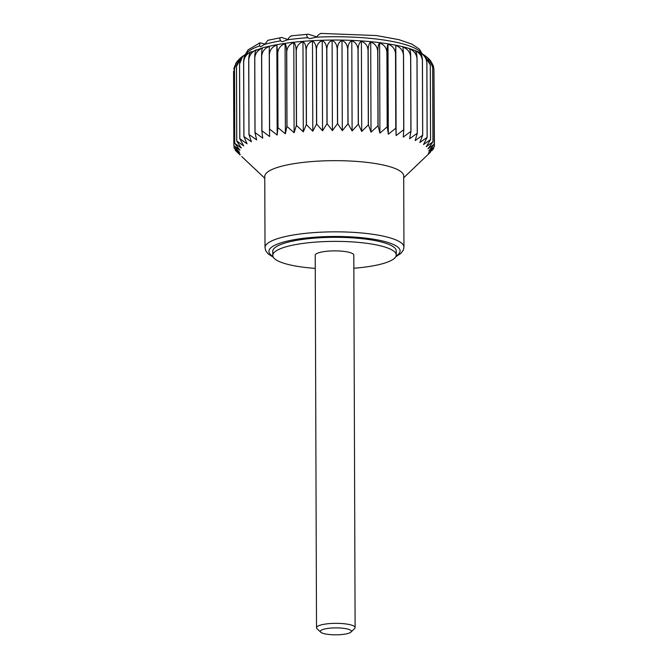 <?xml version="1.0" encoding="UTF-8"?>
<svg xmlns="http://www.w3.org/2000/svg" width="668" height="668" viewBox="0 0 668 668"><rect width="100%" height="100%" fill="white"/><g stroke="black" fill="none" stroke-linecap="round" stroke-linejoin="round"><path stroke-width="1" d="M265.012 247.611A69.464 15.531 179.8 0 1 334.426 231.838A69.464 15.531 179.8 0 1 403.948 247.127L403.706 175.951A69.464 15.531 179.8 0 0 366.774 162.366A69.464 15.531 179.8 0 0 295.298 163.46A69.464 15.531 179.8 0 0 264.77 176.435L265.012 247.611L265.689 250.634L268.068 253.832L273.304 257.222M431.528 150.901L433.499 148.889A100.342 22.436 179.8 0 0 433.515 148.864L428.347 153.256L434.409 146.551A100.342 22.436 179.8 0 0 434.417 146.517L428.689 151.043L434.225 144.204A100.342 22.436 179.8 0 0 434.217 144.171L427.988 148.839L432.939 141.875A100.342 22.436 179.8 0 0 432.922 141.85L426.259 146.668L430.576 139.595A100.342 22.436 179.8 0 0 430.543 139.57L423.52 144.547L427.153 137.383A100.342 22.436 179.8 0 0 427.111 137.357L419.805 142.509L422.71 135.27A100.342 22.436 179.8 0 0 422.652 135.245L415.154 140.572L417.3 133.274A100.342 22.436 179.8 0 0 417.233 133.258L409.609 138.76L410.979 131.421A100.342 22.436 179.8 0 0 410.895 131.404L403.247 137.082L403.814 129.734A100.342 22.436 179.8 0 0 403.722 129.709L396.116 135.571L395.89 128.214A100.342 22.436 179.8 0 0 395.782 128.198L388.317 134.243L387.281 126.903A100.342 22.436 179.8 0 0 387.173 126.887L379.917 133.099L378.096 125.793A100.342 22.436 179.8 0 0 377.979 125.776L371.016 132.155L368.427 124.908A100.342 22.436 179.8 0 0 368.302 124.899L361.714 131.437L358.382 124.256A100.342 22.436 179.8 0 0 358.257 124.248L352.111 130.928L348.07 123.839A100.342 22.436 179.8 0 0 347.944 123.839L342.308 130.661L337.607 123.672A100.342 22.436 179.8 0 0 337.482 123.672L332.413 130.619L327.103 123.747A100.342 22.436 179.8 0 0 326.978 123.747L322.544 130.803L316.682 124.073A100.342 22.436 179.8 0 0 316.557 124.073L312.799 131.22L306.445 124.632A100.342 22.436 179.8 0 0 306.328 124.64L303.289 131.863L296.517 125.434A100.342 22.436 179.8 0 0 296.4 125.442L294.112 132.732L286.998 126.452A100.342 22.436 179.8 0 0 286.889 126.469L285.378 133.8L277.997 127.697A100.342 22.436 179.8 0 0 277.896 127.713L277.178 135.061L269.613 129.133A100.342 22.436 179.8 0 0 269.513 129.158L269.605 136.514L261.931 130.761A100.342 22.436 179.8 0 0 261.848 130.786L262.733 138.126L255.042 132.556A100.342 22.436 179.8 0 0 254.967 132.581L256.646 139.896L249.022 134.502A100.342 22.436 179.8 0 0 248.955 134.527L251.41 141.791L243.929 136.573A100.342 22.436 179.8 0 0 243.878 136.598L247.076 143.795L239.829 138.752A100.342 22.436 179.8 0 0 239.787 138.777L243.703 145.883L236.764 141.006A100.342 22.436 179.8 0 0 236.731 141.031L241.315 148.037L234.76 143.319A100.342 22.436 179.8 0 0 234.744 143.344L239.946 150.233L233.85 145.657A100.342 22.436 179.8 0 0 233.842 145.691L239.612 152.446L234.034 148.004A100.342 22.436 179.8 0 0 234.042 148.037L240.313 154.65L235.32 150.333A100.342 22.436 179.8 0 0 235.336 150.358L239.954 154.842M260.67 46.743L259.51 45.967L259.994 42.827L264.937 44.055M291.999 35.88C290.647 35.805 289.194 37.107 287.649 39.779L282.172 41.733L280.694 40.857C279.299 38.644 279.616 37.517 281.645 37.475L267.901 40.297L264.77 44.338L260.612 46.727M321.525 33.492C320.106 33.367 318.419 34.594 316.482 37.174L309.66 38.686L307.814 37.692C306.103 35.32 306.32 34.16 308.466 34.21L316.749 36.924M291.34 35.813L308.466 34.21M423.211 54.5C425.407 55.394 426.635 58.149 426.894 62.759A100.342 22.436 179.8 0 0 426.844 62.734C426.351 57.999 423.896 54.576 419.496 52.463C421.257 53.315 422.243 56.037 422.452 60.646A100.342 22.436 179.8 0 0 422.393 60.621C421.884 55.895 419.37 52.538 414.836 50.526C416.147 51.344 416.882 54.05 417.041 58.65L417.3 133.274M417.041 58.65A100.342 22.436 179.8 0 0 416.974 58.625L417.233 133.258M233.591 71.025A100.342 22.436 179.8 0 0 233.583 71.058L233.85 145.657M234.869 65.689L233.733 69.222M234.485 68.712L235.729 63.569L236.722 62.007L234.501 68.687L234.76 143.319L234.485 68.712A100.342 22.436 179.8 0 1 234.501 68.687M238.192 60.245L236.722 62.007M236.505 66.374A100.342 22.436 179.8 0 0 236.472 66.399L238.885 59.41L241.474 57.122L236.505 66.374L236.764 141.006M242.242 56.555L241.474 57.122M239.57 64.12A100.342 22.436 179.8 0 0 239.528 64.145L242.567 56.304L246.768 53.749C242.442 55.912 240.037 59.368 239.57 64.12L239.829 138.752M416.974 58.625C416.456 53.916 413.893 50.609 409.3 48.714C410.135 49.499 410.611 52.196 410.72 56.797A100.342 22.436 179.8 0 0 410.636 56.772C410.119 52.079 407.547 48.831 402.929 47.044L403.555 55.102A100.342 22.436 179.8 0 0 403.464 55.085C402.946 50.401 400.391 47.211 395.807 45.533L395.623 53.59A100.342 22.436 179.8 0 0 395.523 53.574C395.022 48.898 392.508 45.775 387.999 44.197C387.398 44.981 387.073 47.67 387.022 52.271A100.342 22.436 179.8 0 0 386.914 52.254C386.421 47.595 383.983 44.522 379.599 43.053C378.531 43.854 377.938 46.56 377.829 51.16A100.342 22.436 179.8 0 0 377.721 51.152C377.245 46.501 374.907 43.487 370.707 42.109C369.17 42.952 368.319 45.675 368.168 50.275A100.342 22.436 179.8 0 0 368.043 50.267C367.592 45.624 365.379 42.669 361.396 41.391C359.417 42.268 358.324 45.015 358.123 49.624A100.342 22.436 179.8 0 0 357.998 49.616C357.572 44.99 355.51 42.076 351.794 40.89C349.389 41.825 348.061 44.597 347.811 49.215A100.342 22.436 179.8 0 0 347.686 49.207C347.293 44.589 345.398 41.725 341.991 40.614C339.194 41.608 337.641 44.422 337.348 49.04A100.342 22.436 179.8 0 0 337.215 49.04C336.872 44.43 335.161 41.608 332.105 40.573C328.94 41.641 327.186 44.489 326.844 49.115A100.342 22.436 179.8 0 0 326.719 49.123C326.41 44.514 324.915 41.725 322.226 40.756C318.736 41.909 316.799 44.798 316.423 49.44A100.342 22.436 179.8 0 0 316.298 49.449C316.031 44.848 314.762 42.092 312.482 41.174C308.7 42.41 306.595 45.357 306.186 50A100.342 22.436 179.8 0 0 306.061 50.008C305.844 45.416 304.817 42.685 302.971 41.825C298.93 43.144 296.692 46.142 296.258 50.801A100.342 22.436 179.8 0 0 296.141 50.81C295.974 46.217 295.189 43.512 293.803 42.685C289.553 44.105 287.198 47.152 286.739 51.828A100.342 22.436 179.8 0 0 286.63 51.837C286.514 47.253 285.988 44.556 285.069 43.754C280.66 45.282 278.214 48.38 277.738 53.064A100.342 22.436 179.8 0 0 277.629 53.081L276.861 45.015C272.352 46.651 269.847 49.816 269.354 54.509A100.342 22.436 179.8 0 0 269.254 54.525L269.287 46.468C264.712 48.205 262.173 51.428 261.672 56.137A100.342 22.436 179.8 0 0 261.58 56.154C261.622 51.57 261.906 48.873 262.424 48.079C257.831 49.933 255.285 53.215 254.784 57.932A100.342 22.436 179.8 0 0 254.708 57.949C254.8 53.365 255.343 50.659 256.337 49.849C251.778 51.803 249.256 55.143 248.763 59.87A100.342 22.436 179.8 0 0 248.696 59.895C248.838 55.302 249.64 52.588 251.093 51.745C246.634 53.799 244.154 57.206 243.67 61.94A100.342 22.436 179.8 0 0 243.62 61.965C243.812 57.373 244.855 54.634 246.768 53.749L262.524 47.854C281.537 42.886 305.034 40.289 333.015 40.055C355.626 39.98 375.8 41.558 393.536 44.789C406.353 47.077 416.414 50.409 423.712 54.776M430.317 64.963A100.342 22.436 179.8 0 0 430.284 64.938L424.456 55.252L427.57 57.632L430.317 64.963L430.576 139.595M429.424 59.444L430.96 61.339L432.68 67.243A100.342 22.436 179.8 0 0 432.664 67.218L429.424 59.444L428.13 58.191M433.332 65.932L433.966 69.572L433.332 65.932L431.837 62.917M434.417 146.517L433.966 69.831M422.393 60.621L422.652 135.245M433.515 147.561L433.515 148.864M434.217 144.171L433.958 69.539A100.342 22.436 179.8 0 0 433.958 69.539L434.225 144.204M432.68 67.243L432.939 141.875M432.664 67.218L432.922 141.85M430.284 64.938L430.543 139.57M426.894 62.759L427.153 137.383M410.636 56.772L410.895 131.404M403.555 55.102L403.814 129.734M395.623 53.59L395.89 128.214M395.807 45.533L396.116 135.571M387.999 44.197L388.317 134.243M395.523 53.574L395.782 128.198M379.599 43.053L379.917 133.099M386.914 52.254L387.173 126.887M377.829 51.16L378.096 125.793M368.168 50.275L368.427 124.908M370.707 42.109L371.016 132.155M361.396 41.391L361.714 131.437M368.043 50.267L368.302 124.899M351.794 40.89L352.111 130.928M357.998 49.616L358.257 124.248M347.811 49.215L348.07 123.839M337.348 49.04L337.607 123.672M341.991 40.614L342.308 130.661M332.105 40.573L332.413 130.619M337.215 49.04L337.482 123.672M322.226 40.756L322.544 130.803M326.719 49.123L326.978 123.747M316.423 49.44L316.682 124.073M306.186 50L306.445 124.632M312.482 41.174L312.799 131.22M302.971 41.825L303.289 131.863M306.061 50.008L306.328 124.64M293.803 42.685L294.112 132.732M296.141 50.81L296.4 125.442M286.739 51.828L286.998 126.452M277.738 53.064L277.997 127.697M285.069 43.754L285.378 133.8M276.861 45.015L277.178 135.061M277.629 53.081L277.896 127.713M269.254 54.525L269.513 129.158M261.672 56.137L261.931 130.761M254.784 57.932L255.042 132.556M254.708 57.949L254.967 132.581M248.696 59.895L248.955 134.527M243.67 61.94L243.929 136.573M239.528 64.145L239.787 138.777M236.472 66.399L236.731 141.031M233.583 71.058L233.842 145.691M235.311 149.398L235.32 150.333M344.513 634.199A15.514 3.465 179.8 0 0 350.925 632.095A15.514 3.465 179.8 0 0 335.812 627.887A15.514 3.465 179.8 0 0 320.732 632.195A15.514 3.465 179.8 0 0 344.513 634.199M350.925 632.095L354.599 628.588A19.297 4.317 179.8 0 0 355.109 627.594A19.297 4.317 179.8 0 0 335.795 623.344A19.297 4.317 179.8 0 0 316.515 627.728A19.297 4.317 179.8 0 0 317.033 628.713L320.732 632.195M316.515 627.728L315.212 255.259A19.297 4.317 -0.2 0 1 323.704 251.652A19.297 4.317 -0.2 0 1 343.552 251.352A19.297 4.317 -0.2 0 1 353.806 255.126L355.109 627.594M353.856 268.235A61.748 13.803 179.8 0 0 369.087 266.515A61.748 13.803 179.8 0 0 396.258 254.976A61.748 13.803 179.8 0 0 334.459 241.382A61.748 13.803 179.8 0 0 272.761 255.41A61.748 13.803 179.8 0 0 315.263 268.369M396.258 254.976L396.249 250.909A61.748 13.803 179.8 0 0 334.451 237.324A61.748 13.803 179.8 0 0 272.744 251.343L272.761 255.41M281.645 37.475L287.866 39.521M234.025 145.908L234.034 148.004M243.62 61.965L243.878 136.598M248.763 59.87L249.022 134.502M261.58 56.154L261.848 130.786M269.354 54.509L269.613 129.133M286.63 51.837L286.889 126.469M296.258 50.801L296.517 125.434M316.298 49.449L316.557 124.073M326.844 49.115L327.103 123.747M347.686 49.207L347.944 123.839M358.123 49.624L358.382 124.256M377.721 51.152L377.979 125.776M387.022 52.271L387.281 126.903M403.464 55.085L403.722 129.709M410.72 56.797L410.979 131.421M422.452 60.646L422.71 135.27M426.844 62.734L427.111 137.357M259.51 45.967A88.76 19.848 179.8 0 0 245.824 54.258M307.814 37.692A88.76 19.848 179.8 0 0 287.649 39.779M396.107 255.969A65.606 14.671 179.8 0 0 334.443 236.464A65.606 14.671 179.8 0 0 272.928 256.395M421.792 53.649A88.76 19.848 179.8 0 0 316.482 37.174M280.694 40.857A88.76 19.848 179.8 0 0 264.77 44.338M403.706 177.763L430.409 152.254M264.77 178.247L241.682 156.496M245.365 54.517L248.079 49.841L259.994 42.827M403.948 247.127L403.305 250.158L400.942 253.372L395.732 256.788M422.251 53.908L419.512 49.248L411.981 44.155L398.963 39.671L376.468 35.554L320.874 33.4"/></g></svg>
